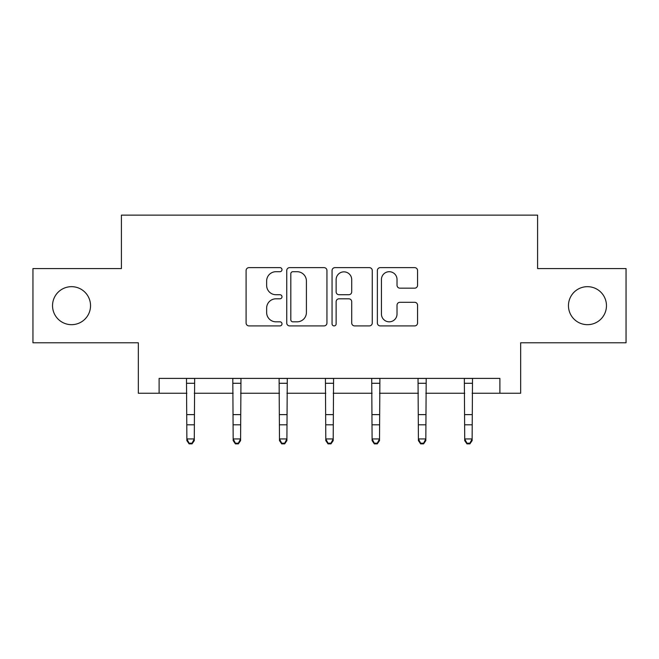 <?xml version="1.0" encoding="UTF-8"?>
<svg xmlns="http://www.w3.org/2000/svg" width="659" height="659" viewBox="0 0 659 659"><rect width="100%" height="100%" fill="white"/><g stroke="black" fill="none" stroke-linecap="round" stroke-linejoin="round"><path stroke-width="0.99" d="M282.003 269.671A2.043 2.043 0 0 0 279.968 267.628L249.011 267.628A2.916 2.916 0 0 0 246.095 270.544L246.095 322.992A2.916 2.916 0 0 0 249.011 325.908L279.968 325.908A2.043 2.043 0 0 0 282.003 323.866A2.043 2.043 0 0 0 279.968 321.823L275.956 321.823A9.325 9.325 0 0 1 266.64 312.498L266.64 308.132A9.325 9.325 0 0 1 275.956 298.807L279.968 298.807A2.043 2.043 0 0 0 282.003 296.764A2.043 2.043 0 0 0 279.968 294.73L275.956 294.73A9.325 9.325 0 0 1 266.64 285.405L266.64 281.031A9.325 9.325 0 0 1 275.956 271.706L279.968 271.706A2.043 2.043 0 0 0 282.003 269.671M568.462 305.677A18.996 18.996 0 0 0 587.457 324.673A18.996 18.996 0 0 0 606.461 305.677A18.996 18.996 0 0 0 587.457 286.673A18.996 18.996 0 0 0 568.462 305.677M52.539 305.677A18.996 18.996 0 0 0 71.543 324.673A18.996 18.996 0 0 0 90.538 305.677A18.996 18.996 0 0 0 71.543 286.673A18.996 18.996 0 0 0 52.539 305.677M414.651 288.172A2.916 2.916 0 0 0 417.567 285.256L417.567 270.544A2.916 2.916 0 0 0 414.651 267.628L380.276 267.628A2.916 2.916 0 0 0 377.36 270.544L377.36 322.992A2.916 2.916 0 0 0 380.276 325.908L414.651 325.908A2.916 2.916 0 0 0 417.567 322.992L417.567 305.216A2.916 2.916 0 0 0 414.651 302.3L399.939 302.3A2.916 2.916 0 0 0 397.023 305.216L397.023 314.03A7.793 7.793 0 0 1 389.23 321.823A7.793 7.793 0 0 1 381.437 314.03L381.437 279.507A7.793 7.793 0 0 1 389.23 271.706A7.793 7.793 0 0 1 397.023 279.507L397.023 285.256A2.916 2.916 0 0 0 399.939 288.172L414.651 288.172M159.107 393.242L159.107 378.398L499.893 378.398L499.893 393.242L520.668 393.242L520.668 342.779L626.05 342.779L626.05 268.567L537.587 268.567L537.587 215.139L121.413 215.139L121.413 268.567L32.95 268.567L32.95 342.779L138.332 342.779L138.332 393.242L186.868 393.242M326.946 270.544A2.916 2.916 0 0 0 324.039 267.628L289.655 267.628A2.916 2.916 0 0 0 286.739 270.544L286.739 322.992A2.916 2.916 0 0 0 289.655 325.908L324.039 325.908A2.916 2.916 0 0 0 326.946 322.992L326.946 270.544M334.961 267.628L369.345 267.628A2.916 2.916 0 0 1 372.261 270.544L372.261 322.992A2.916 2.916 0 0 1 369.345 325.908L354.633 325.908A2.916 2.916 0 0 1 351.717 322.992L351.717 301.723A2.916 2.916 0 0 0 348.8 298.807L339.039 298.807A2.916 2.916 0 0 0 336.131 301.723L336.131 323.866A2.043 2.043 0 0 1 334.088 325.908A2.043 2.043 0 0 1 332.054 323.866L332.054 270.544A2.916 2.916 0 0 1 334.961 267.628M194.29 393.242L233.171 393.242M240.593 393.242L279.482 393.242M286.904 393.242L325.793 393.242M333.207 393.242L372.096 393.242M379.518 393.242L418.407 393.242M425.829 393.242L464.71 393.242M472.132 393.242L499.893 393.242M292.86 271.706A2.043 2.043 0 0 0 290.817 273.749L290.817 319.788A2.043 2.043 0 0 0 292.86 321.823L297.085 321.823A9.325 9.325 0 0 0 306.41 312.498L306.41 281.031A9.325 9.325 0 0 0 297.085 271.706L292.86 271.706M351.717 279.647A7.793 7.793 0 0 0 343.924 271.854A7.793 7.793 0 0 0 336.131 279.647L336.131 291.813A2.916 2.916 0 0 0 339.039 294.73L348.8 294.73A2.916 2.916 0 0 0 351.717 291.813L351.717 279.647M186.489 378.398L186.868 438.952L194.29 438.952L194.29 440.599L192.057 443.861L192.057 443.202L189.092 443.202L189.092 443.861L192.057 443.861M192.057 443.202L194.29 438.952L194.66 378.398M189.092 443.861L186.868 440.599L186.868 438.952L189.092 443.202M232.8 378.398L233.171 438.952L240.593 438.952L240.593 440.599L238.369 443.861L238.369 443.202L235.403 443.202L235.403 443.861L238.369 443.861M238.369 443.202L240.593 438.952L240.972 378.398M235.403 443.861L233.171 440.599L233.171 438.952L235.403 443.202M279.103 378.398L279.482 438.952L286.904 438.952L286.904 440.599L284.68 443.861L284.68 443.202L281.706 443.202L281.706 443.861L284.68 443.861M284.68 443.202L286.904 438.952L287.283 378.398M281.706 443.861L279.482 440.599L279.482 438.952L281.706 443.202M325.414 378.398L325.793 438.952L333.207 438.952L333.207 440.599L330.983 443.861L330.983 443.202L328.017 443.202L328.017 443.861L330.983 443.861M330.983 443.202L333.207 438.952L333.586 378.398M328.017 443.861L325.793 440.599L325.793 438.952L328.017 443.202M371.717 378.398L372.096 438.952L379.518 438.952L379.518 440.599L377.294 443.861L377.294 443.202L374.32 443.202L374.32 443.861L377.294 443.861M377.294 443.202L379.518 438.952L379.897 378.398M374.32 443.861L372.096 440.599L372.096 438.952L374.32 443.202M418.028 378.398L418.407 438.952L425.829 438.952L425.829 440.599L423.597 443.861L423.597 443.202L420.631 443.202L420.631 443.861L423.597 443.861M423.597 443.202L425.829 438.952L426.2 378.398M420.631 443.861L418.407 440.599L418.407 438.952L420.631 443.202M464.34 378.398L464.71 438.952L472.132 438.952L472.132 440.599L469.908 443.861L469.908 443.202L466.943 443.202L466.943 443.861L469.908 443.861M469.908 443.202L472.132 438.952L472.511 378.398M466.943 443.861L464.71 440.599L464.71 438.952L466.943 443.202M194.636 378.464L186.513 378.464M194.29 414.618L186.868 414.618M194.29 424.8L186.868 424.8M194.29 383.283L186.868 383.283M240.947 378.464L232.825 378.464M240.593 414.618L233.171 414.618M240.593 424.8L233.171 424.8M240.593 383.283L233.171 383.283M287.258 378.464L279.128 378.464M286.904 414.618L279.482 414.618M286.904 424.8L279.482 424.8M286.904 383.283L279.482 383.283M333.561 378.464L325.439 378.464M333.207 414.618L325.793 414.618M333.207 424.8L325.793 424.8M333.207 383.283L325.793 383.283M379.872 378.464L371.742 378.464M379.518 414.618L372.096 414.618M379.518 424.8L372.096 424.8M379.518 383.283L372.096 383.283M426.175 378.464L418.053 378.464M425.829 414.618L418.407 414.618M425.829 424.8L418.407 424.8M425.829 383.283L418.407 383.283M472.487 378.464L464.364 378.464M472.132 414.618L464.71 414.618M472.132 424.8L464.71 424.8M472.132 383.283L464.71 383.283"/></g></svg>

